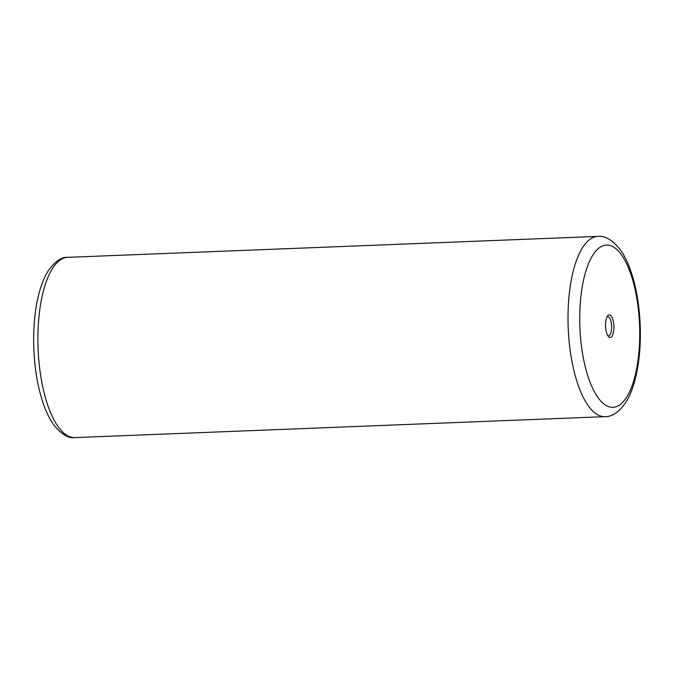 <?xml version="1.0" encoding="UTF-8"?>
<svg xmlns="http://www.w3.org/2000/svg" width="674" height="674" viewBox="0 0 674 674"><rect width="100%" height="100%" fill="white"/><g stroke="black" fill="none" stroke-linecap="round" stroke-linejoin="round"><path stroke-width="1.01" d="M605.547 325.904A11.332 4.17 87.7 0 0 608.487 336.663A11.332 4.17 87.7 0 0 613.904 326.494A11.332 4.17 87.7 0 0 607.67 315.862A11.332 4.17 87.7 0 0 605.547 325.904M607.763 335.669A9.588 3.522 87.7 0 0 608.479 335.837A9.588 3.522 87.7 0 0 611.638 326.519A9.588 3.522 87.7 0 0 607.721 316.687A9.588 3.522 87.7 0 0 607.021 316.915M74.797 437.594C68.462 438.572 61.452 434.359 53.777 424.949C50.196 419.953 47.054 413.836 44.341 406.582C37.913 389.033 34.366 368.644 33.7 345.433C33.262 324.86 35.275 306.594 39.758 290.663C41.898 283.215 44.543 276.871 47.719 271.605C54.628 261.622 61.283 256.87 67.678 257.342A90.198 33.178 87.7 0 0 37.971 345.096A90.198 33.178 87.7 0 0 74.797 437.594L604.907 416.658A90.198 33.178 -92.3 0 1 568.081 324.152A90.198 33.178 -92.3 0 1 597.787 236.406C605.387 235.597 613.096 240.315 620.906 250.559C624.453 255.716 627.536 261.925 630.173 269.179C636.298 286.374 639.668 306.131 640.3 328.449C640.73 348.197 638.834 365.864 634.605 381.433C632.549 388.873 629.963 395.301 626.837 400.718C619.861 411.553 612.548 416.869 604.907 416.658M639.668 328.339A81.183 29.858 87.7 0 0 607.746 245.1A81.183 29.858 87.7 0 0 579.783 324.059A81.183 29.858 87.7 0 0 611.706 407.298A81.183 29.858 87.7 0 0 639.668 328.339M67.678 257.342L597.787 236.406"/></g></svg>

